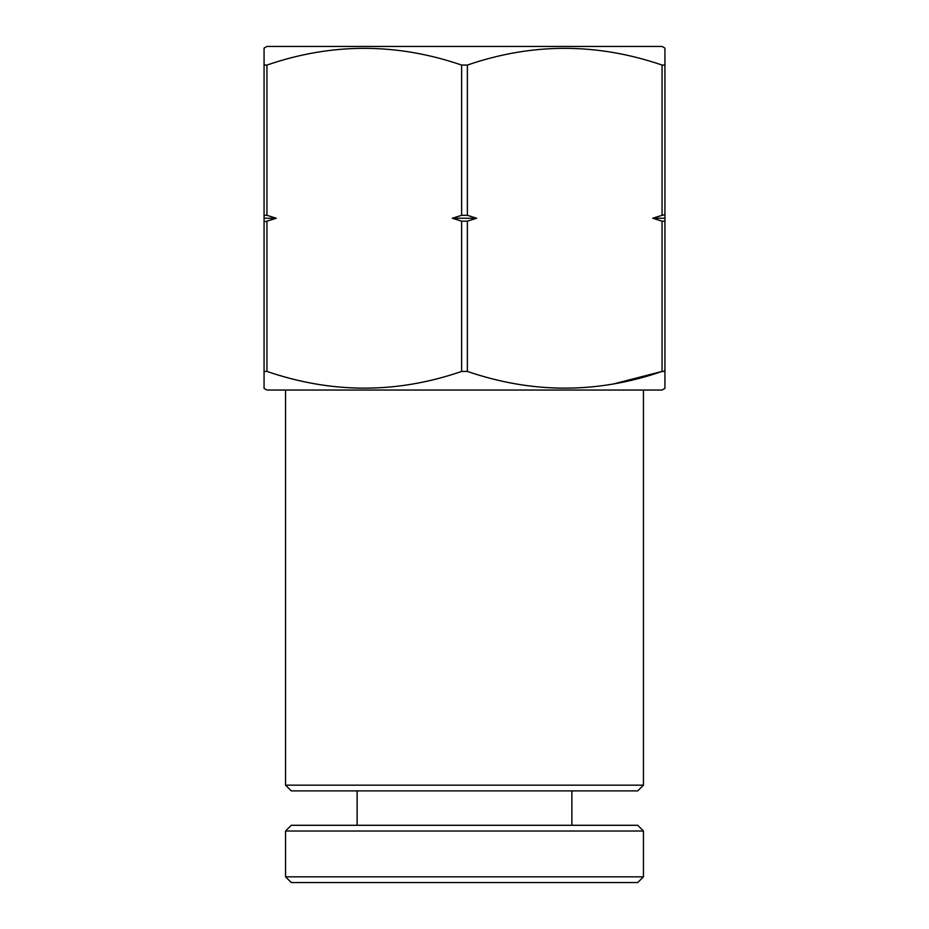 <?xml version="1.0" encoding="UTF-8"?>
<svg xmlns="http://www.w3.org/2000/svg" width="929" height="929" viewBox="0 0 929 929"><rect width="100%" height="100%" fill="white"/><g stroke="black" fill="none" stroke-linecap="round" stroke-linejoin="round"><path stroke-width="1.39" d="M643.449 785.168L637.724 790.893L291.276 790.893L285.551 785.168L643.449 785.168L643.449 390.041M285.551 785.168L285.551 390.041M264.068 388.392L264.068 371.426L264.068 388.392L266.937 390.041L662.063 390.041L664.932 388.392L664.932 371.426L664.2 370.996M613.953 383.828L662.063 371.426L664.932 371.426L664.932 388.392M662.063 371.426C597.37 393.722 532.468 393.722 467.368 371.426L467.368 221.172L476.682 218.245L467.368 215.319L467.368 65.065C532.062 42.769 596.964 42.769 662.063 65.065L662.063 215.319L652.739 218.245L662.063 221.172L662.063 371.426M664.932 371.426L664.932 48.099L662.063 46.45L266.937 46.45L264.068 48.099L264.068 65.065L266.937 65.065C331.63 42.769 396.532 42.769 461.632 65.065L461.632 215.319L452.318 218.245L461.632 221.172L461.632 371.426L467.368 371.426M461.632 371.426C396.938 393.722 332.036 393.722 266.937 371.426L266.937 221.172L276.261 218.245L266.937 215.319L266.937 65.065M264.068 48.099L264.068 371.426L266.937 371.426M461.632 65.065L467.368 65.065M664.932 48.099L664.932 65.065L662.063 65.065M266.937 221.172L264.8 221.601M264.068 215.319L266.937 215.319M276.261 218.245L264.068 218.245M461.632 215.319L467.368 215.319M467.368 221.172L461.632 221.172M476.682 218.245L452.318 218.245M662.063 215.319L664.2 214.889M664.932 221.172L662.063 221.172M664.932 218.245L652.739 218.245M637.724 882.55L291.276 882.55L285.551 876.825L643.449 876.825L637.724 882.55M285.551 831.014L291.276 825.289L637.724 825.289L643.449 831.014L285.551 831.014L285.551 876.825M643.449 831.014L643.449 876.825M357.131 790.893L357.131 825.289M571.869 790.893L571.869 825.289"/></g></svg>
